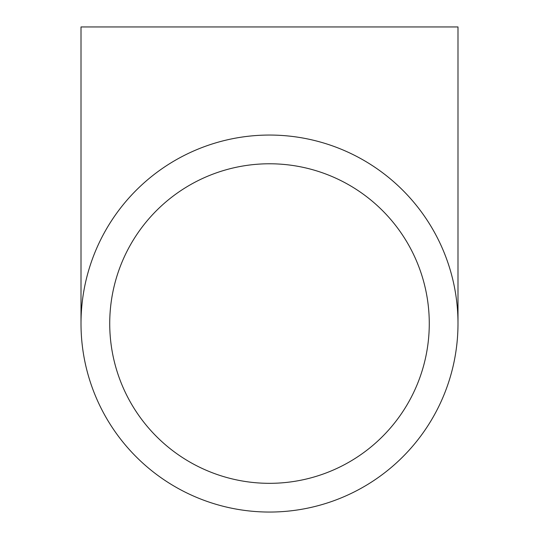 <?xml version="1.0" encoding="UTF-8"?>
<svg xmlns="http://www.w3.org/2000/svg" width="539" height="539" viewBox="0 0 539 539"><rect width="100%" height="100%" fill="white"/><g stroke="black" fill="none" stroke-linecap="round" stroke-linejoin="round"><path stroke-width="0.81" d="M269.5 483.328A159.773 159.773 0 0 1 109.727 323.555A159.773 159.773 0 0 1 269.5 163.775A159.773 159.773 0 0 1 429.273 323.555A159.773 159.773 0 0 1 269.5 483.328M269.5 512.05A188.495 188.495 0 0 0 457.995 323.555A188.495 188.495 0 0 0 269.5 135.053A188.495 188.495 0 0 0 81.005 323.555A188.495 188.495 0 0 0 269.5 512.05M457.995 323.555L457.995 26.95L81.005 26.95L81.005 323.555"/></g></svg>
